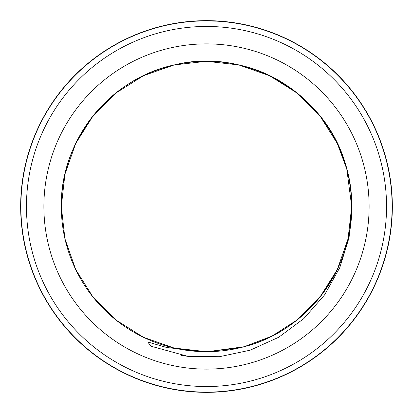 <?xml version="1.0" encoding="UTF-8"?>
<svg xmlns="http://www.w3.org/2000/svg" width="413" height="413" viewBox="0 0 413 413"><rect width="100%" height="100%" fill="white"/><g stroke="black" fill="none" stroke-linecap="round" stroke-linejoin="round"><path stroke-width="0.62" d="M207.729 20.887C221.776 21.3 221.383 21.3 206.552 20.882M197.14 21.12L201.529 20.949M195.922 21.182L194.786 21.254M201.843 20.939L203.02 20.913M392.118 206.5A185.618 185.618 0 0 0 206.5 20.882A185.618 185.618 0 0 0 20.882 206.5A185.618 185.618 0 0 0 206.5 392.118A185.618 185.618 0 0 0 392.118 206.5M247.511 345.784L238.807 348.056L206.5 351.695L174.193 348.056L143.502 337.318L115.97 320.018L92.982 297.03L75.682 269.498L64.944 238.807L61.305 206.5L64.944 174.193L75.682 143.502L92.982 115.97L115.97 92.982L143.502 75.682L174.193 64.944L206.5 61.305L238.807 64.944L269.498 75.682L297.03 92.982L320.018 115.97L337.318 143.502L346.76 168.963A145.195 145.195 0 0 0 61.305 206.5C60.138 140.596 109.677 78.47 174.193 64.944C247.506 46.302 329.016 95.475 346.76 168.963C350.054 181.261 351.773 193.769 351.922 206.5L349.052 237.64L339.791 267.614L324.572 294.903L303.916 318.516L278.723 337.251L250.18 350.188L219.437 356.708L187.992 356.362L150.838 346.171L147.813 342.005L166.651 347.478L205.354 351.974L244.145 346.729L271.991 336.089L297.03 320.018L320.018 297.03L337.318 269.498L348.056 238.807L351.695 206.5C352.723 270.469 306.276 331.123 244.145 346.729L271.991 336.089L297.03 320.018L320.018 297.03L337.318 269.498L348.056 238.807L351.695 206.5L348.056 238.807L337.318 269.498L322.326 294.056L302.734 315.222M110.266 97.778L90.674 118.944L75.682 143.502L64.944 174.193L61.305 206.5C60.138 140.596 109.677 78.47 174.193 64.944C216.567 55.001 263.164 65.636 297.03 92.982C331.226 119.915 351.959 162.975 351.695 206.5L348.056 238.807L337.318 269.498L320.018 297.03L297.03 320.018L271.991 336.089L244.145 346.729L271.991 336.089L297.03 320.018L320.018 297.03L337.318 269.498L348.056 238.807L351.695 206.5L348.056 238.807L337.318 269.498L320.018 297.03L297.03 320.018L271.991 336.089L244.145 346.729L271.991 336.089L297.03 320.018L320.018 297.03L337.318 269.498L348.056 238.807L351.695 206.5L348.056 238.807L337.318 269.498L320.018 297.03L297.03 320.018L271.991 336.089L244.145 346.729A145.195 145.195 0 0 0 351.695 206.5A145.195 145.195 0 0 1 244.145 346.729A145.195 145.195 0 0 1 61.305 206.5C60.138 140.596 109.677 78.47 174.193 64.944C216.567 55.001 263.164 65.636 297.03 92.982C331.226 119.915 351.959 162.975 351.695 206.5L346.786 169.062M309.239 103.906C336.982 132.532 351.133 166.728 351.695 206.5C351.959 162.975 331.226 119.915 297.03 92.982C263.164 65.636 216.567 55.001 174.193 64.944C109.677 78.47 60.138 140.596 61.305 206.5C60.138 140.596 109.677 78.47 174.193 64.944C216.567 55.001 263.164 65.636 297.03 92.982C331.226 119.915 351.959 162.975 351.695 206.5C351.959 162.975 331.226 119.915 297.03 92.982C263.164 65.636 216.567 55.001 174.193 64.944C109.677 78.47 60.138 140.596 61.305 206.5C60.138 140.596 109.677 78.47 174.193 64.944C216.567 55.001 263.164 65.636 297.03 92.982C331.226 119.915 351.959 162.975 351.695 206.5C352.862 140.596 303.323 78.47 238.807 64.944C191.064 53.592 138.05 68.95 103.761 103.906M386.542 206.5A180.042 180.042 0 0 0 206.5 26.458A180.042 180.042 0 0 0 26.458 206.5A180.042 180.042 0 0 0 206.5 386.542A180.042 180.042 0 0 0 386.542 206.5M392.35 206.5A185.85 185.85 0 0 0 206.5 20.65A185.85 185.85 0 0 0 20.65 206.5A185.85 185.85 0 0 0 206.5 392.35A185.85 185.85 0 0 0 392.35 206.5M43.881 206.5A162.619 162.619 0 0 1 206.5 43.881A162.619 162.619 0 0 1 369.119 206.5A162.619 162.619 0 0 1 206.5 369.119A162.619 162.619 0 0 1 43.881 206.5M61.305 206.5A145.195 145.195 0 0 0 244.145 346.729M181.493 355.407L193.021 356.889M186.609 356.187L188.302 356.404"/></g></svg>
